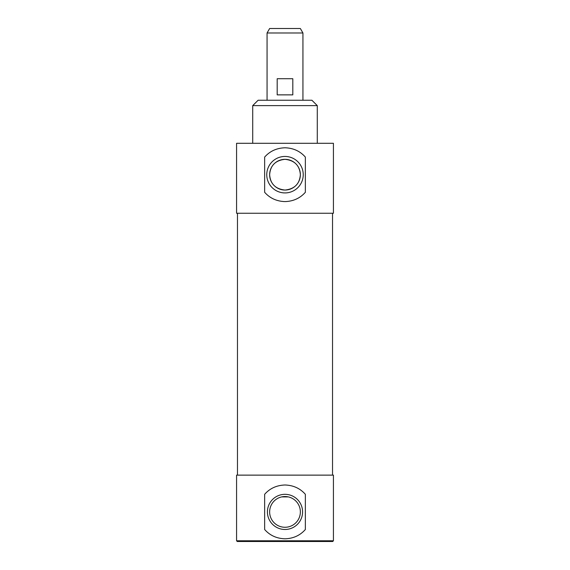 <?xml version="1.0" encoding="UTF-8"?>
<svg xmlns="http://www.w3.org/2000/svg" width="570" height="570" viewBox="0 0 570 570"><rect width="100%" height="100%" fill="white"/><g stroke="black" fill="none" stroke-linecap="round" stroke-linejoin="round"><path stroke-width="0.85" d="M236.571 540.78L236.571 475.131L333.429 475.131L333.429 540.78L236.571 540.78L237.284 541.5L332.716 541.5L333.429 540.78M281.687 496.897L288.313 496.897L281.687 496.897M305.356 529.501C300.119 535.437 293.336 538.536 285 538.807C276.664 538.536 269.881 535.437 264.644 529.501L264.644 494.304C269.881 488.376 276.664 485.27 285 484.999C293.336 485.27 300.119 488.376 305.356 494.304L305.356 529.501M302.577 511.903A17.577 17.577 0 0 1 276.208 527.129A17.577 17.577 0 0 1 276.208 496.684A17.577 17.577 0 0 1 302.577 511.903M300.362 511.903A15.361 15.361 0 0 0 277.319 498.6A15.361 15.361 0 0 0 277.319 525.212A15.361 15.361 0 0 0 300.362 511.903M300.362 174.684A15.361 15.361 0 0 1 285 190.052A15.361 15.361 0 0 1 269.639 174.684A15.361 15.361 0 0 1 285 159.322A15.361 15.361 0 0 1 300.362 174.684M303.233 174.684A18.233 18.233 0 0 0 275.88 158.895A18.233 18.233 0 0 0 275.88 190.48A18.233 18.233 0 0 0 303.233 174.684M305.356 157.092L305.356 192.282C300.119 198.218 293.336 201.317 285 201.595C276.664 201.317 269.881 198.218 264.644 192.282L264.644 157.092C269.881 151.157 276.664 148.05 285 147.78C293.336 148.05 300.119 151.157 305.356 157.092M269.639 174.684C270.344 183.896 275.467 189.019 285 190.052C294.533 189.019 299.656 183.896 300.362 174.684C299.656 165.478 294.533 160.355 285 159.322C275.467 160.355 270.344 165.478 269.639 174.684M311.904 100.249L258.096 100.249L252.717 105.628L317.283 105.628L311.904 100.249M285 213.251L333.429 213.251L333.429 143.298L236.571 143.298L236.571 213.251L285 213.251M292.816 94.869L277.184 94.869L277.184 78.724L292.816 78.724L292.816 94.869M302.934 32.982L300.347 28.5L269.653 28.5L267.066 32.982L302.934 32.982L302.934 100.249M317.283 143.298L317.283 105.628M252.717 143.298L252.717 105.628M267.066 32.982L267.066 100.249M237.469 213.251L237.469 475.131M332.531 213.251L332.531 475.131"/></g></svg>

